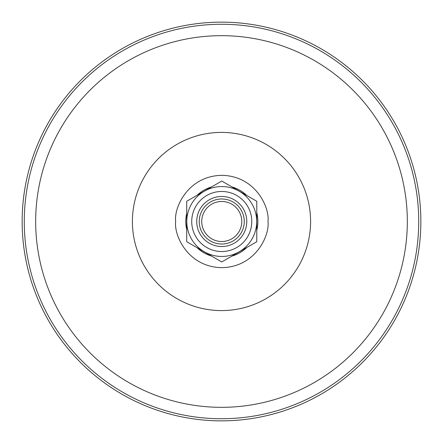 <?xml version="1.0" encoding="UTF-8"?>
<svg xmlns="http://www.w3.org/2000/svg" width="443" height="443" viewBox="0 0 443 443"><rect width="100%" height="100%" fill="white"/><g stroke="black" fill="none" stroke-linecap="round" stroke-linejoin="round"><path stroke-width="0.66" d="M175.655 221.5L175.655 221.5C173.806 207.994 187.655 175.96 221.827 175.334C255.999 175.965 269.848 207.994 267.993 221.5C269.848 235.006 255.999 267.035 221.827 267.666C187.655 267.04 173.806 235.006 175.655 221.5L175.655 221.5M22.15 221.5A199.35 199.35 0 0 1 321.175 48.857A199.35 199.35 0 0 1 321.175 394.143A199.35 199.35 0 0 1 22.15 221.5M221.749 261.957L256.785 241.728L256.785 201.272L221.749 181.043L186.713 201.272L186.713 241.728L221.749 261.957M256.696 221.5A34.947 34.947 0 0 1 204.273 251.768A34.947 34.947 0 0 1 204.273 191.232A34.947 34.947 0 0 1 256.696 221.5M251.779 221.5A30.03 30.03 0 0 0 221.749 191.47A30.03 30.03 0 0 0 191.719 221.5A30.03 30.03 0 0 0 221.749 251.53A30.03 30.03 0 0 0 251.779 221.5M196.725 221.5A25.024 25.024 0 0 0 234.258 243.174A25.024 25.024 0 0 0 234.258 199.826A25.024 25.024 0 0 0 196.725 221.5M199.228 221.5A22.521 22.521 0 0 0 221.749 244.021A22.521 22.521 0 0 0 244.27 221.5A22.521 22.521 0 0 0 221.749 198.979A22.521 22.521 0 0 0 199.228 221.5M201.731 221.5A20.018 20.018 0 0 0 231.761 238.838A20.018 20.018 0 0 0 231.761 204.162A20.018 20.018 0 0 0 201.731 221.5M310.587 221.5A89.087 89.087 0 0 0 176.956 144.346A89.087 89.087 0 0 0 176.956 298.654A89.087 89.087 0 0 0 310.587 221.5M407.327 221.5A185.827 185.827 0 0 0 128.586 60.569A185.827 185.827 0 0 0 128.586 382.431A185.827 185.827 0 0 0 407.327 221.5M418.729 221.5A197.229 197.229 0 0 0 221.5 24.271A197.229 197.229 0 0 0 24.271 221.5A197.229 197.229 0 0 0 221.5 418.729A197.229 197.229 0 0 0 418.729 221.5M186.713 213.338A36.049 36.049 90 0 0 186.713 229.662M197.08 247.709A36.049 36.049 90 0 0 211.499 256.037M231.844 256.126A36.049 36.049 90 0 0 246.801 247.487M256.785 230.288A36.049 36.049 90 0 0 256.785 212.712M246.801 195.513A36.049 36.049 90 0 0 231.844 186.874M211.499 186.963A36.049 36.049 90 0 0 197.08 195.291"/></g></svg>
